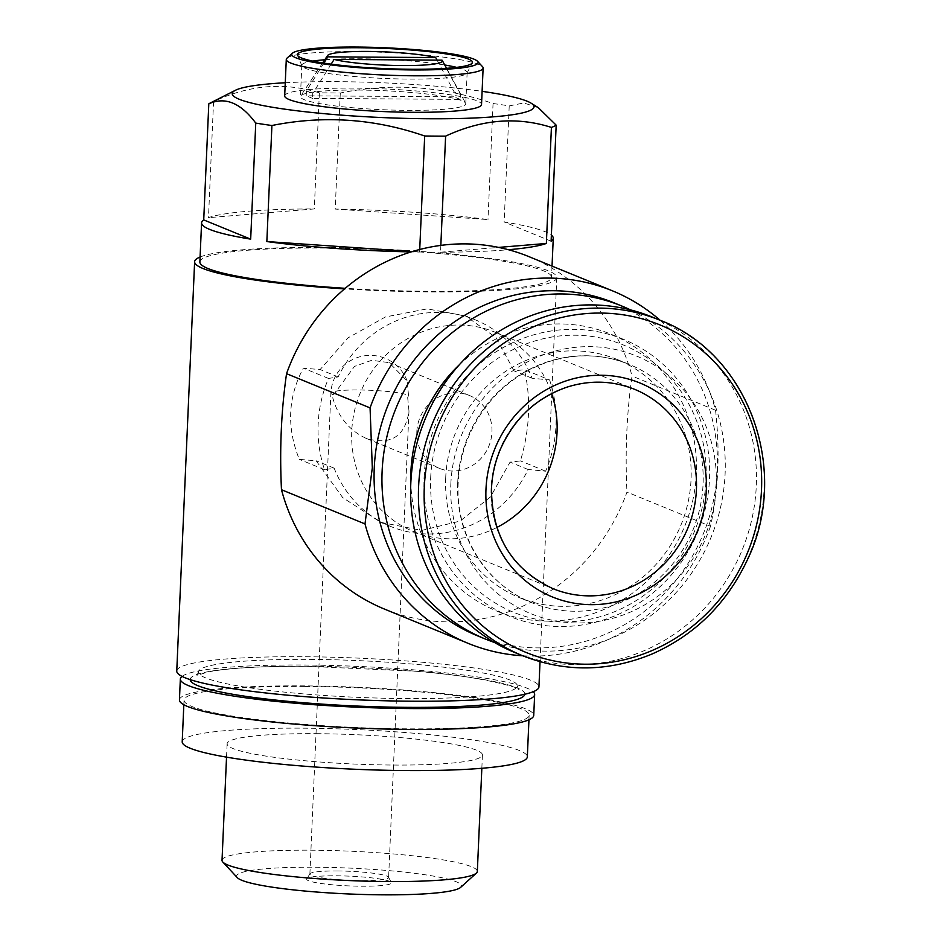 <?xml version="1.0" encoding="UTF-8"?>
<svg xmlns="http://www.w3.org/2000/svg" width="941" height="941" viewBox="0 0 941 941"><rect width="100%" height="100%" fill="white"/><g stroke="black" fill="none" stroke-linecap="round" stroke-linejoin="round"><path stroke-width="0.71" stroke-dasharray="4.71 3.53" d="M407.688 397.667L408.982 411.052C405.171 436.471 390.927 445.587 366.249 438.4C349.135 430.437 337.913 416.687 332.585 397.161L333.561 394.867A39.404 4.529 -177.5 0 1 330.879 393.091A39.404 4.529 -177.5 0 1 358.439 389.974A39.404 4.529 -177.5 0 1 408.512 395.385L407.688 397.667M408.512 395.385L407.147 380.976L389.139 362.661L371.801 360.274L354.486 366.402L333.561 394.867M416.839 431.66A39.404 37.275 -67.7 0 1 469.324 395.443A39.404 37.275 -67.7 0 1 488.897 446.046A39.404 37.275 -67.7 0 1 439.459 468.383A39.404 37.275 -67.7 0 1 416.839 431.66M549.615 379.952A124.777 118.048 112.3 0 1 548.591 463.607A124.777 118.048 112.3 0 1 545.627 471.194L528.101 469.5A111.65 105.627 -67.7 0 1 390.821 526.525A111.65 105.627 -67.7 0 1 334.173 468.171L324.527 469.688A124.777 118.048 112.3 0 1 328.503 378.447L338.16 376.918A111.65 105.627 -67.7 0 1 475.44 319.893A111.65 105.627 -67.7 0 1 532.088 378.247L549.615 379.952L524.431 369.637A181.26 20.855 -177.5 0 1 514.057 370.86L496.025 337.525L465.407 315.882L427.179 308.871L385.481 316.941L347.864 337.96L320.128 369.542A181.26 20.855 -177.5 0 1 303.32 368.131C287.84 397.196 286.511 427.614 299.332 459.373A181.26 20.855 2.5 0 0 316.152 460.784L342.712 497.624L380.858 522.361L421.686 530.442L460.125 521.067L490.414 496.966L510.069 462.113A181.26 20.855 2.5 0 0 520.444 460.89C529.795 429.308 531.124 398.89 524.431 369.637M660.159 320.305A190.458 180.19 -67.7 0 1 715.56 410.241C720.112 451.539 718.43 490.214 710.502 526.278L626.965 492.084A190.458 180.19 -67.7 0 1 384.587 609.133M528.924 256.634A190.458 180.19 -67.7 0 1 632.034 376.047C626.706 413.287 625.024 451.974 626.965 492.084M613.932 302.79A179.943 170.25 -67.7 0 1 703.292 533.829A179.943 170.25 -67.7 0 1 477.546 635.845M710.502 526.278A190.458 180.19 -67.7 0 1 522.784 655.783M715.56 410.241L632.034 376.047M176.755 671.062A181.26 20.855 -177.5 0 1 303.508 656.724A181.26 20.855 -177.5 0 1 538.934 686.883M200.092 257.011A181.26 20.855 -177.5 0 1 321.375 247.424A181.26 20.855 -177.5 0 1 556.801 277.571A181.26 20.855 -177.5 0 1 344.524 288.887M532.088 378.247L514.057 370.86M338.16 376.918L320.128 369.542M528.101 469.5L510.069 462.113M334.173 468.171L316.152 460.784M210.396 102.934A176.002 20.243 -177.5 0 1 213.56 101.604C249.224 84.843 284.5 81.926 319.364 92.877A176.002 20.243 -177.5 0 1 329.726 92.9A176.002 20.243 -177.5 0 1 340.289 93.018C391.515 82.62 442.446 86.125 493.06 103.522A176.002 20.243 -177.5 0 1 509.222 105.921L523.796 102.957L538.252 107.639M285.264 82.749A151.054 17.373 -177.5 0 1 337.831 81.667A151.054 17.373 -177.5 0 1 482.098 91.348M199.868 261.986A176.002 20.243 -177.5 0 1 322.951 248.059A176.002 20.243 -177.5 0 1 551.555 277.348A176.002 20.243 -177.5 0 1 345.194 288.311M340.289 93.018L335.219 209.067A176.002 20.243 2.5 0 1 487.991 219.571L335.219 209.067M493.06 103.522L487.991 219.571M509.222 105.921L504.153 221.97A176.002 20.243 2.5 0 1 551.379 235.097M440.835 245.378L440.541 252.2A176.002 20.243 2.5 0 0 508.434 249.718M419.733 249.471L419.615 252.047A176.002 20.243 2.5 0 1 411.135 251.906M213.56 101.604L208.49 217.653A176.002 20.243 2.5 0 1 314.306 208.926L208.49 217.653M319.364 92.877L314.306 208.926M358.309 90.054A82.749 9.516 -177.5 0 1 465.607 103.145A82.749 9.516 -177.5 0 1 465.783 103.816A82.749 9.516 -177.5 0 1 382.693 109.721A82.749 9.516 -177.5 0 1 300.438 96.605A82.749 9.516 -177.5 0 1 300.673 95.947A82.749 9.516 -177.5 0 1 358.309 90.054M437.095 60.118L454.15 91.9L460.443 94.476L442.023 60.153M331.161 64.141L312.73 93.465L312.518 98.382L460.231 99.393L460.443 94.476M323.892 63.106L306.437 90.889L312.73 93.465M324.763 59.765A82.749 9.516 -177.5 0 1 359.674 58.765A82.749 9.516 -177.5 0 1 444.764 65M456.62 67.376A82.749 9.516 -177.5 0 1 467.148 72.539A82.749 9.516 -177.5 0 1 467.007 73.045A82.749 9.516 -177.5 0 1 384.057 78.432A82.749 9.516 -177.5 0 1 301.908 65.835A82.749 9.516 -177.5 0 1 301.802 65.317A82.749 9.516 -177.5 0 1 312.741 61.094M287.005 58.13A98.511 11.327 -177.5 0 1 355.169 51.614A98.511 11.327 -177.5 0 1 482.521 66.67M284.688 95.911A98.511 11.327 -177.5 0 1 353.581 88.113A98.511 11.327 -177.5 0 1 481.533 104.51M310.001 659.382A159.594 18.361 -177.5 0 1 517.279 685.93A159.594 18.361 -177.5 0 1 357.039 697.316A159.594 18.361 -177.5 0 1 198.41 672.015A159.594 18.361 -177.5 0 1 310.001 659.382M182.048 676.414A177.32 20.396 -177.5 0 1 304.343 665.028A177.32 20.396 -177.5 0 1 533.182 691.741M179.437 699.916A177.32 20.396 -177.5 0 1 303.437 685.883A177.32 20.396 -177.5 0 1 533.735 715.383M304.813 686.448A172.721 19.867 -177.5 0 1 529.148 715.184A172.721 19.867 -177.5 0 1 355.722 727.499A172.721 19.867 -177.5 0 1 184.036 700.116A172.721 19.867 -177.5 0 1 304.813 686.448M182.213 741.826A172.721 19.867 -177.5 0 1 302.99 728.169A172.721 19.867 -177.5 0 1 527.325 756.893M316.47 733.686A127.776 14.703 -177.5 0 1 482.427 754.941A127.776 14.703 -177.5 0 1 354.122 764.045A127.776 14.703 -177.5 0 1 227.11 743.79A127.776 14.703 -177.5 0 1 316.47 733.686M222.029 860.297A127.776 14.703 -177.5 0 1 311.377 850.193A127.776 14.703 -177.5 0 1 477.334 871.448M237.308 877.647A112.508 12.939 -177.5 0 1 315.294 867.214A112.508 12.939 -177.5 0 1 460.608 887.387M336.302 875.812A42.439 4.881 -177.5 0 1 391.338 882.54A42.439 4.881 -177.5 0 1 348.805 885.893A42.439 4.881 -177.5 0 1 306.731 878.847A42.439 4.881 -177.5 0 1 336.302 875.812M306.437 90.889L306.213 95.806L453.927 96.817L454.15 91.9M412.299 251.553L419.615 252.047M551.108 241.202L504.153 221.97M440.541 252.2L498.636 247.401M652.219 317.046A181.26 171.485 -67.7 0 1 742.237 549.779A181.26 171.485 -67.7 0 1 514.856 652.536M445.705 477.746A128.717 121.777 -67.7 0 1 617.155 359.462A128.717 121.777 -67.7 0 1 681.072 524.737A128.717 121.777 -67.7 0 1 519.597 597.711A128.717 121.777 -67.7 0 1 445.705 477.746M430.684 477.652A144.479 136.692 -67.7 0 1 642.644 354.886A144.479 136.692 -67.7 0 1 631.799 603.24A144.479 136.692 -67.7 0 1 430.684 477.652M424.097 476.969A149.737 141.668 -67.7 0 1 623.542 339.372A149.737 141.668 -67.7 0 1 697.904 531.63A149.737 141.668 -67.7 0 1 510.057 616.508A149.737 141.668 -67.7 0 1 424.097 476.969M459.032 365.084A149.737 141.668 -67.7 0 1 610.356 333.973A149.737 141.668 -67.7 0 1 684.707 526.219A149.737 141.668 -67.7 0 1 496.872 611.109A149.737 141.668 -67.7 0 1 410.829 482.804M630.576 309.918A179.943 170.25 -67.7 0 1 711.161 537.052A179.943 170.25 -67.7 0 1 494.413 642.444M545.627 471.194L520.444 460.89M328.503 378.447L303.32 368.131M324.527 469.688L299.332 459.373M496.801 527.489A107.709 101.899 -67.7 0 1 413.581 531.583A107.709 101.899 -67.7 0 1 351.746 431.213A107.709 101.899 -67.7 0 1 495.201 332.244A107.709 101.899 -67.7 0 1 551.649 393.538M337.431 870.966A39.404 4.529 -177.5 0 1 388.539 877.224A39.404 4.529 -177.5 0 1 388.609 877.53A39.404 4.529 -177.5 0 1 349.052 880.329A39.404 4.529 -177.5 0 1 309.883 874.083A39.404 4.529 -177.5 0 1 309.977 873.789A39.404 4.529 -177.5 0 1 337.431 870.966M312.518 98.382L306.213 95.806M460.231 99.393L453.927 96.817M190.188 679.637A167.474 19.267 -177.5 0 1 307.295 666.24A167.474 19.267 -177.5 0 1 524.796 694.246M660.029 320.246A181.26 171.485 -67.7 0 1 750.048 552.979A181.26 171.485 -67.7 0 1 522.655 655.736M450.845 483.886A139.233 131.728 -67.7 0 1 655.101 365.59A139.233 131.728 -67.7 0 1 644.656 604.91A139.233 131.728 -67.7 0 1 450.845 483.886M457.714 482.662A128.717 121.777 -67.7 0 1 629.164 364.379A128.717 121.777 -67.7 0 1 693.082 529.654A128.717 121.777 -67.7 0 1 531.606 602.628A128.717 121.777 -67.7 0 1 457.714 482.662M413.581 531.583L552.955 588.654A107.709 101.899 -67.7 0 1 491.131 488.285A107.709 101.899 -67.7 0 1 634.587 389.315L495.201 332.244M469.324 395.443L389.162 362.626M439.459 468.383L366.249 438.4M556.801 277.571L540.028 661.723M475.44 319.893L465.43 315.788M390.821 526.525L380.823 522.431M552.038 266.091L551.555 277.348M322.669 62.906L300.673 95.947M446.575 68.317L465.607 103.145M301.802 65.317L300.438 96.605M467.148 72.539L465.783 103.816M467.007 73.045L472.347 62.859M301.908 65.835L297.474 55.225M517.279 685.93L518.397 689.412C525.819 689.541 478.898 675.179 414.334 671.168L307.589 666.299C261.916 666.122 228.792 667.992 208.22 671.921L196.987 675.379L198.41 672.015M184.036 700.116L183.824 704.727M529.148 715.184L528.948 719.794M227.11 743.79L226.534 757.152M482.427 754.941L481.839 768.291M617.155 359.462L629.164 364.379C603.005 353.957 576.127 353.087 548.532 361.756C511.998 374.447 485.485 399.102 468.983 435.742C462.525 450.927 458.937 466.701 458.196 483.062C455.291 535.017 486.097 584.749 531.606 602.628L519.597 597.711M623.542 339.372L610.356 333.973M510.057 616.508L496.872 611.109M407.147 380.964A39.404 39.404 0 0 0 330.879 393.091L309.883 874.083M408.982 411.052L388.609 877.53M309.977 873.789L306.731 878.847M388.539 877.224L391.338 882.54"/><path stroke-width="1.41" d="M522.784 655.783A190.458 180.19 -67.7 0 1 468.112 643.338L384.587 609.133A190.458 180.19 -67.7 0 1 281.477 489.72C279.524 449.492 281.218 410.817 286.546 373.683A190.458 180.19 -67.7 0 1 528.924 256.634L612.45 290.828A190.458 180.19 -67.7 0 1 660.159 320.305M468.112 643.338A190.458 180.19 -67.7 0 1 365.002 523.925L372.307 467.853L370.072 407.888A190.458 180.19 -67.7 0 1 612.45 290.828M494.413 642.444A179.943 170.25 -67.7 0 1 485.427 639.068L477.546 635.845A179.943 170.25 -67.7 0 1 374.247 468.147A179.943 170.25 -67.7 0 1 613.932 302.79L621.801 306.013A179.943 170.25 -67.7 0 1 630.576 309.918M365.002 523.925L281.477 489.72M370.072 407.888L286.546 373.683M540.028 661.723L538.934 686.883A181.26 20.855 -177.5 0 1 356.933 699.798A181.26 20.855 -177.5 0 1 176.755 671.062L194.622 261.763A181.26 20.855 -177.5 0 1 200.092 257.011M344.524 288.887A181.26 20.855 -177.5 0 1 194.622 261.763M482.098 91.348A151.054 17.373 -177.5 0 1 531.1 103.181A151.054 17.373 -177.5 0 1 382.352 117.566A151.054 17.373 -177.5 0 1 235.426 90.277A151.054 17.373 -177.5 0 1 285.264 82.749M531.1 103.181L538.264 107.627L556.178 125.153A176.002 20.243 -177.5 0 1 551.414 127.411C516.962 116.437 481.686 119.342 445.611 136.139A176.002 20.243 -177.5 0 1 424.685 135.998C374.659 118.648 323.739 115.143 271.914 125.506A176.002 20.243 -177.5 0 1 255.752 123.095C240.708 102.828 225.064 96.429 208.796 103.863A176.002 20.243 -177.5 0 1 210.396 102.934L235.426 90.277M345.194 288.311A176.002 20.243 -177.5 0 1 199.868 261.986L201.574 222.888A176.002 20.243 2.5 0 0 250.682 239.143L255.752 123.095M556.178 125.153L551.108 241.202A176.002 20.243 2.5 0 0 553.261 238.238A176.002 20.243 2.5 0 0 551.379 235.097M551.414 127.411L546.356 243.46A176.002 20.243 2.5 0 1 508.434 249.718M445.611 136.139L440.835 245.378M424.685 135.998L419.733 249.471M271.914 125.506L266.844 241.555A176.002 20.243 2.5 0 0 411.135 251.906M208.796 103.863L203.726 219.923A176.002 20.243 2.5 0 0 201.574 222.888M327.833 56.836A57.566 6.622 -177.5 0 1 327.574 55.531A57.566 6.622 -177.5 0 1 367.672 51.426A57.566 6.622 -177.5 0 1 435.73 57.577L327.833 56.836L323.892 63.106M442.023 60.153A57.566 6.622 -177.5 0 1 442.329 60.542A57.566 6.622 -177.5 0 1 400.619 65.552A57.566 6.622 -177.5 0 1 334.137 59.412L442.023 60.153M435.73 57.577L437.095 60.118M334.137 59.412L331.161 64.141M444.764 65A82.749 9.516 -177.5 0 1 456.62 67.376M312.741 61.094A82.749 9.516 -177.5 0 1 324.763 59.765M358.662 47.744A87.654 10.08 -177.5 0 1 472.347 62.859A87.654 10.08 -177.5 0 1 384.493 68.564A87.654 10.08 -177.5 0 1 297.474 55.225A87.654 10.08 -177.5 0 1 358.662 47.744M356.98 47.05A93.253 10.727 -177.5 0 1 477.522 61.294A93.253 10.727 -177.5 0 1 384.469 69.211A93.253 10.727 -177.5 0 1 292.439 53.214A93.253 10.727 -177.5 0 1 356.98 47.05M477.522 61.294L482.521 66.67A98.511 11.327 -177.5 0 1 483.121 68.011A98.511 11.327 -177.5 0 1 384.21 75.033A98.511 11.327 -177.5 0 1 286.287 59.412A98.511 11.327 -177.5 0 1 287.005 58.13L292.439 53.214M483.121 68.011L481.533 104.51A98.511 11.327 -177.5 0 1 382.611 111.532A98.511 11.327 -177.5 0 1 284.688 95.911L286.287 59.412M533.182 691.741A177.32 20.396 -177.5 0 1 534.653 694.529A177.32 20.396 -177.5 0 1 356.615 707.173A177.32 20.396 -177.5 0 1 180.343 679.061A177.32 20.396 -177.5 0 1 182.048 676.414M534.653 694.529L533.735 715.383A177.32 20.396 -177.5 0 1 355.698 728.028A177.32 20.396 -177.5 0 1 179.437 699.916L180.343 679.061M528.948 719.794L527.325 756.893A172.721 19.867 -177.5 0 1 353.898 769.209A172.721 19.867 -177.5 0 1 182.213 741.826L183.824 704.727M481.839 768.291L477.334 871.448A127.776 14.703 -177.5 0 1 476.405 873.107A127.776 14.703 -177.5 0 1 349.04 880.553A127.776 14.703 -177.5 0 1 222.817 862.038A127.776 14.703 -177.5 0 1 222.029 860.297L226.534 757.152M476.405 873.107L460.608 887.387A112.508 12.939 -177.5 0 1 348.452 893.95A112.508 12.939 -177.5 0 1 237.308 877.647L222.817 862.038M266.844 241.555L412.299 251.553M203.726 219.923L250.682 239.143M498.636 247.401L546.356 243.46M485.979 489.202A115.59 109.356 -67.7 0 1 655.548 390.986A115.59 109.356 -67.7 0 1 646.879 589.678A115.59 109.356 -67.7 0 1 485.979 489.202M522.655 655.736L514.856 652.536A181.26 171.485 -67.7 0 1 410.794 483.615A181.26 171.485 -67.7 0 1 652.219 317.046L660.029 320.246C748.448 353.51 790.993 470.441 747.33 559.942C726.675 603.746 694.776 635.163 651.619 654.195C608.204 671.933 565.212 672.45 522.655 655.736A181.26 171.485 -67.7 0 1 418.592 486.815A181.26 171.485 -67.7 0 1 660.029 320.246M410.829 482.804A149.737 141.668 -67.7 0 1 410.911 471.57A149.737 141.668 -67.7 0 1 459.032 365.084M485.427 639.068A179.943 170.25 -67.7 0 1 382.117 471.37A179.943 170.25 -67.7 0 1 621.801 306.013M551.649 393.538A107.709 101.899 -67.7 0 1 496.801 527.489M524.796 694.246A167.474 19.267 -177.5 0 1 356.663 706.044A167.474 19.267 -177.5 0 1 190.188 679.637M424.285 487.473A176.92 167.38 -67.7 0 1 683.836 337.149A176.92 167.38 -67.7 0 1 670.557 641.256A176.92 167.38 -67.7 0 1 424.285 487.473M634.587 389.315A107.709 101.899 -67.7 0 1 688.071 527.595A107.709 101.899 -67.7 0 1 552.955 588.654C512.21 569.564 491.72 536.205 491.484 488.579C492.108 474.899 495.119 461.702 500.506 448.998C514.315 418.357 536.499 397.725 567.07 387.116C590.172 379.846 612.685 380.587 634.587 389.315M553.261 238.238L552.038 266.091M327.574 55.531L322.669 62.906M442.329 60.542L446.575 68.317"/></g></svg>
